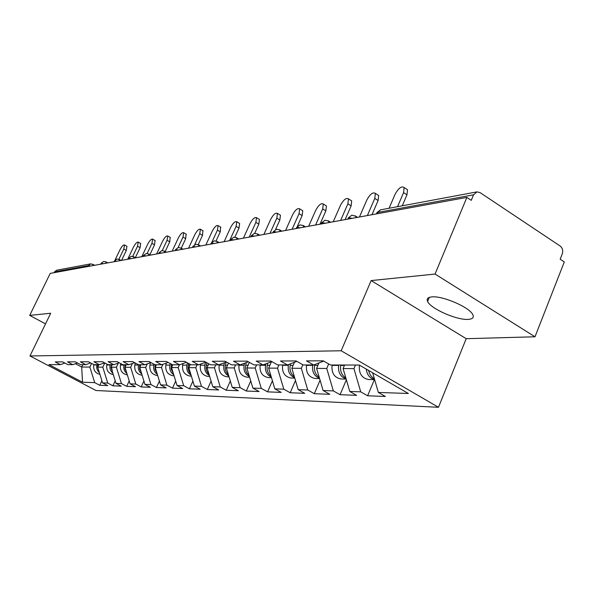 <?xml version="1.0" encoding="UTF-8"?>
<svg xmlns="http://www.w3.org/2000/svg" width="594" height="594" viewBox="0 0 594 594"><rect width="100%" height="100%" fill="white"/><g stroke="black" fill="none" stroke-linecap="round" stroke-linejoin="round"><path stroke-width="0.89" d="M468.183 319.379C456.912 320.315 430.561 308.672 427.621 301.47C426.403 298.819 427.821 297.297 431.853 296.903C442.433 295.597 469.401 307.209 472.727 314.516C474.198 317.456 472.683 319.075 468.183 319.379M535.008 336.783L435.046 274.057L371.139 280.576L466.201 338.691L535.008 336.783L564.3 261.932L560.179 259.207L562.295 253.816C563.246 250.594 562.533 247.995 560.157 246.027L480.056 192.597L476.96 191.877L473.544 194.825L471.265 200.334L466.862 197.408L50.223 273.389L29.7 315.392L45.53 323.879M466.201 338.691L438.476 407.291L95.983 390.503L29.967 355.969L341.179 350.772L438.476 407.291M372.646 372.794L378.356 392.448L408.338 393.48L359.273 365.043L330.539 365.006L323.255 360.825L306.482 360.892L313.647 364.983L323.73 361.093M378.356 392.448L385.365 396.473L367.619 395.775L374.383 379.611M355.457 365.035L353.942 368.622L360.714 391.84L367.619 395.775M360.714 391.84L349.784 391.461L356.615 395.344L340.065 394.698L346.369 379.804M328.675 363.936L326.745 368.458L333.331 390.889L340.065 394.698M333.331 390.889L323.121 390.533L329.796 394.297L314.315 393.688L320.084 380.219M302.858 364.783L301.329 368.31L307.751 390.006L314.315 393.688M307.751 390.006L298.195 389.671L304.7 393.317L290.199 392.745L295.485 380.539M278.957 364.931L277.539 368.169L283.791 389.174L290.199 392.745M283.791 389.174L274.829 388.87L281.185 392.396L267.567 391.862L272.416 380.776M256.601 364.902L255.22 368.042L261.308 388.402L267.567 391.862M261.308 388.402L252.888 388.105L259.088 391.528L246.287 391.03L250.735 380.94M235.588 364.872L234.229 367.916L240.162 387.667L246.287 391.03M240.162 387.667L232.239 387.392L238.305 390.718L226.232 390.243L230.323 381.044M215.785 364.842L214.456 367.805L220.248 386.976L226.232 390.243M220.248 386.976L212.778 386.724L218.703 389.946L207.313 389.501L211.078 381.11M197.104 364.82L195.805 367.693L201.463 386.33L207.313 389.501M201.463 386.33L194.401 386.085L200.2 389.226L189.427 388.803L192.894 381.133M179.455 364.798L178.178 367.589L183.702 385.714L189.427 388.803M183.702 385.714L177.019 385.484L182.692 388.543L172.49 388.142L175.683 381.118M162.942 364.33L161.494 367.493L166.892 385.135L172.49 388.142M166.892 385.135L160.558 384.912L166.112 387.889L156.437 387.511L159.385 381.081M147.312 363.855L145.671 367.396L150.95 384.585L156.437 387.511M150.95 384.585L144.943 384.377L150.379 387.273L141.194 386.917L143.911 381.021M132.462 363.431L130.658 367.315L135.818 384.058L141.194 386.917M135.818 384.058L130.108 383.858L135.439 386.694L126.7 386.345L129.21 380.94M118.34 363.06L116.387 367.226L121.436 383.561L126.7 386.345M121.436 383.561L116.008 383.375L121.228 386.137L112.905 385.81L115.221 380.843M104.774 362.949L102.807 367.151L107.752 383.085L112.905 385.81M107.752 383.085L102.576 382.907L107.692 385.603L99.762 385.298L101.901 380.739M91.595 363.409L89.857 367.07L94.706 382.64L99.762 385.298M94.706 382.64L82.529 382.217L48.908 364.612L60.432 364.627L64.887 363.06M313.647 364.983L303.192 364.968L296.102 360.937L280.479 360.996L287.459 364.946L277.702 364.931L270.79 361.033L256.214 361.093L263.016 364.909L253.89 364.894L247.156 361.13L233.509 361.189L240.147 364.879L231.601 364.865L225.029 361.219L212.236 361.271L218.703 364.85L210.677 364.835L204.269 361.308L192.248 361.352L198.559 364.82L191.016 364.813L184.756 361.382L173.433 361.427L179.603 364.798L172.49 364.783L166.379 361.456L155.702 361.501L161.731 364.768L155.012 364.761L149.042 361.531L138.959 361.568L144.847 364.746L138.499 364.738L132.662 361.59L123.121 361.635L128.876 364.723L122.869 364.716L117.152 361.657L108.115 361.694L113.751 364.701L108.049 364.694L102.458 361.716L93.882 361.753L99.398 364.686L93.978 364.679L88.513 361.768L80.361 361.805L85.759 364.664L80.613 364.657L75.252 361.828L67.493 361.857L72.787 364.649L67.887 364.642L62.637 361.88L55.249 361.909L60.432 364.627M344.579 365.02L343.08 368.555L353.942 368.622M343.08 368.555L349.784 391.461M318.956 362.934L316.602 368.399L326.745 368.458M316.602 368.399L323.121 390.533M287.459 364.946L296.844 361.36M294.446 362.281L291.847 368.258L301.329 368.31M291.847 368.258L298.195 389.671M263.016 364.909L271.785 361.59M271.458 361.716L268.644 368.117L277.539 368.169M268.644 368.117L274.829 388.87M240.147 364.879L248.351 361.798M249.354 362.362L246.859 367.99L255.22 368.042M246.859 367.99L252.888 388.105M218.703 364.85L226.403 361.984M228.475 363.134L226.359 367.872L234.229 367.916M226.359 367.872L232.239 387.392M198.559 364.82L205.799 362.147M208.813 363.81L207.039 367.76L214.456 367.805M207.039 367.76L212.778 386.724M179.603 364.798L186.419 362.295M190.273 364.404L188.795 367.649L195.805 367.693M188.795 367.649L194.401 386.085M161.731 364.768L168.154 362.422M172.809 364.783L171.547 367.552L178.178 367.589M171.547 367.552L177.019 385.484M144.847 364.746L150.921 362.548M156.445 364.761L155.205 367.456L161.494 367.493M155.205 367.456L160.558 384.912M128.876 364.723L134.623 362.652M140.927 364.738L139.709 367.367L145.671 367.396M139.709 367.367L144.943 384.377M113.751 364.701L119.194 362.748M126.188 364.723L124.992 367.278L130.658 367.315M124.992 367.278L130.108 383.858M99.398 364.686L104.566 362.837M112.162 364.701L110.996 367.196L116.387 367.226M110.996 367.196L116.008 383.375M85.759 364.664L90.674 362.919M98.819 364.686L97.668 367.114L102.807 367.151M97.668 367.114L102.576 382.907M72.787 364.649L77.465 362.993M88.046 266.491L88.469 265.622L54.47 271.874L54.069 272.691M54.47 271.874L56.645 270.211L90.771 263.855L88.469 265.622L90.466 266.053M82.804 364.664L81.682 367.025L89.857 367.07M75.423 363.714L81.682 367.025L82.529 382.217M435.046 274.057L466.862 197.408M371.139 280.576L341.179 350.772M29.967 355.969L50.683 313.253L29.7 315.392M126.871 246.287L126.307 250.438L123.804 249.005L124.54 244.943C123.344 244.698 121.822 246.31 119.958 249.777L115.05 260.068M126.307 250.438L121.57 260.38M123.804 249.005L118.978 259.125M98.886 371.027L97.706 367.241M97.698 367.055L97.965 364.679M99.436 372.809C97.164 370.723 96.325 368.109 96.911 364.961L96.971 364.679M99.911 374.339C95.233 373.181 93.184 370.055 93.755 364.954L93.837 364.597M140.615 243.466L140.08 247.713L137.526 246.235L138.254 242.1C137.006 241.817 135.417 243.466 133.502 247.052L127.703 259.266M140.08 247.713L135.358 257.685M137.526 246.235L132.729 256.356M155.034 240.511L154.537 244.847L151.93 243.332L152.643 239.122C151.336 238.795 149.688 240.488 147.706 244.186L141.795 256.69M154.537 244.847L149.896 254.692M151.93 243.332L147.141 253.497M170.174 237.4L169.728 241.832L167.07 240.28L167.76 235.989C166.387 235.625 164.672 237.355 162.622 241.179L156.601 253.994M169.728 241.832L165.184 251.529M167.07 240.28L162.244 250.564M186.1 234.133L185.699 238.669L182.989 237.073L183.665 232.7C182.224 232.284 180.435 234.058 178.311 238.016L172.171 251.151M185.699 238.669L181.267 248.173M182.989 237.073L178.081 247.587M202.873 230.695L202.524 235.335L199.755 233.694L200.423 229.239C198.893 228.764 197.03 230.576 194.825 234.689L188.565 248.166M202.524 235.335L198.225 244.624M199.755 233.694L194.684 244.639M112.325 371.502L111.197 364.701M112.845 373.166C110.402 371.035 109.489 368.31 110.09 364.983L110.157 364.701M113.291 374.614C108.383 373.537 106.215 370.329 106.779 364.976L106.972 364.122M126.44 371.963L124.978 368.666L125.082 364.716M126.923 373.537C124.302 371.369 123.3 368.525 123.923 365.013L123.99 364.716M127.22 374.888L127.22 374.888C122.141 373.849 119.884 370.552 120.448 365.006L120.768 363.595M141.268 372.423L139.612 368.956L139.687 364.738M141.728 373.923C138.914 371.718 137.823 368.748 138.469 365.035L138.536 364.738M141.728 375.163L142.115 375.17L141.728 375.163C136.538 374.101 134.237 370.723 134.808 365.028L135.269 363.001M156.875 372.898L155.019 369.245L155.049 364.761M157.313 374.331C154.292 372.082 153.111 368.993 153.772 365.065L153.965 364.196M157.625 375.467L156.987 375.453C151.693 374.361 149.332 370.894 149.918 365.058L150.445 362.719M173.322 373.374L171.109 368.926L171.376 364.181M173.745 374.755C170.5 372.475 169.216 369.26 169.899 365.095L170.233 363.558M173.708 375.772L173.054 375.764C167.649 374.643 165.243 371.079 165.837 365.087L166.275 363.112M220.552 227.064L220.27 231.816L217.441 230.13L218.095 225.586C216.483 225.044 214.531 226.908 212.244 231.177L205.858 245.01M220.27 231.816L216.075 240.941M217.441 230.13L211.954 242.04M190.689 373.871C188.439 371.443 187.63 368.532 188.261 365.132L188.617 363.498M191.09 375.193C187.607 372.891 186.219 369.542 186.91 365.132L187.414 362.837M190.674 376.099L190.006 376.084C184.482 374.933 182.024 371.28 182.625 365.124L182.967 363.558M239.226 223.233L239.634 223.478L239.011 228.103L236.122 226.359L236.761 221.74C235.061 221.124 233.011 223.032 230.628 227.472L224.116 241.676M239.011 228.103L234.875 237.154M236.122 226.359L229.574 240.681M209.043 374.383C206.571 371.881 205.665 368.807 206.318 365.169L206.853 362.726M209.43 375.653C205.695 373.336 204.188 369.847 204.893 365.162L205.531 362.243M208.591 376.44L207.907 376.425C202.264 375.245 199.747 371.488 200.364 365.154L200.601 364.07M258.977 219.179L259.452 219.468L258.843 224.168L255.888 222.379L256.504 217.671C254.707 216.966 252.561 218.926 250.067 223.552L243.421 238.157M258.843 224.168L254.7 233.308M255.888 222.379L249.205 237.103M228.482 374.918C225.772 372.341 224.762 369.104 225.438 365.199L226.106 362.095M228.846 376.136C224.844 373.819 223.203 370.173 223.931 365.199L224.465 362.704M227.547 376.804L226.849 376.789C221.079 375.571 218.503 371.703 219.127 365.191L219.245 364.649M279.893 214.887L280.442 215.221L279.848 220.003L276.826 218.154L277.435 213.372C275.527 212.555 273.27 214.568 270.664 219.401L263.877 234.43M279.848 220.003L275.579 229.507M276.826 218.154L270.01 233.308M249.101 375.482C246.139 372.839 245.01 369.423 245.708 365.243L246.28 362.578M249.45 376.641C245.151 374.331 243.369 370.53 244.104 365.236L244.535 363.231M247.631 377.19L246.918 377.175C241.016 375.92 238.38 371.941 239.018 365.228L239.092 364.879M302.086 210.328L302.732 210.729L302.153 215.585L299.057 213.677L299.651 208.813C297.631 207.878 295.248 209.934 292.508 214.991L285.588 230.472M302.153 215.585L297.379 226.292M299.057 213.677L292.092 229.284M271.013 376.069C267.775 373.359 266.52 369.765 267.248 365.28L267.694 363.134M271.339 377.168C266.728 374.881 264.798 370.923 265.54 365.28L265.845 363.84M268.956 377.591L268.228 377.584C262.184 376.292 259.489 372.186 260.127 365.265L260.202 364.909M325.668 205.479L326.433 205.955L325.861 210.885L322.698 208.91L323.277 203.98C321.131 202.896 318.614 205.004 315.726 210.313L308.657 226.262M325.861 210.885L319.988 224.198M322.698 208.91L315.585 225M294.342 376.685C290.808 373.923 289.412 370.136 290.162 365.325L290.481 363.788M294.654 377.717C289.694 375.482 287.593 371.347 288.35 365.325L288.513 364.545M291.624 378.029L290.882 378.014C284.697 376.685 281.935 372.445 282.581 365.31L282.662 364.939M350.794 200.319L351.685 200.891L351.128 205.88L347.891 203.831L348.463 198.842C346.176 197.587 343.51 199.747 340.459 205.331L333.234 221.777M351.128 205.88L345.129 219.609M347.891 203.831L340.622 220.433M319.23 377.331C315.369 374.532 313.825 370.545 314.605 365.369L314.768 364.545M319.52 378.296C314.196 376.128 311.909 371.814 312.667 365.369L312.741 364.976M315.785 378.489L315.02 378.475C308.687 377.101 305.851 372.728 306.511 365.355L306.593 364.968M377.598 194.81L378.653 195.493L378.103 200.534L374.784 198.403L375.349 193.369C372.921 191.907 370.084 194.119 366.84 200.007L359.467 216.996M378.103 200.534L371.978 214.716M374.784 198.403L367.359 215.555M345.849 378.014C341.639 375.193 339.924 370.998 340.718 365.421L340.8 365.02M346.109 378.898C340.384 376.826 337.897 372.334 338.647 365.414L338.728 365.013M341.572 378.979L340.793 378.965C334.303 377.546 331.4 373.025 332.068 365.407L332.15 365.006M406.259 188.922L407.521 189.738L406.964 194.81L403.571 192.605L404.128 187.533C401.544 185.833 398.515 188.09 395.062 194.32L389.077 208.256M406.964 194.81L402.272 205.799M403.571 192.605L397.549 206.682M374.369 378.734C371.332 377.071 369.416 374.317 368.636 370.47M374.599 379.521C369.78 378.296 366.995 374.814 366.246 369.082M369.171 379.507L368.377 379.492C361.724 378.029 358.739 373.344 359.422 365.459L359.481 365.162M473.544 194.825L377.346 212.511L376.774 213.84M476.96 191.877L380.524 209.853L376.306 213.922M93.028 264.226L93.147 265.563M103.341 263.706L101.27 263.268L100.668 264.189M105.932 261.843L106.074 263.209M116.84 261.241L114.701 260.796L114.078 261.746M119.461 259.34L119.632 260.736M131.022 258.657L128.809 258.204L128.163 259.177M133.672 256.719L133.873 258.138M145.938 255.94L143.644 255.479L142.968 256.474M148.619 253.957L148.849 255.405M161.642 253.074L159.259 252.606L158.568 253.631M164.352 251.047L164.62 252.532M178.207 250.052L175.735 249.577L175.007 250.638M180.947 247.98L181.252 249.495M195.693 246.859L193.124 246.384L192.374 247.468M198.463 244.743L198.812 246.295M214.189 243.488L211.516 242.998L210.736 244.119M216.981 241.32L217.389 242.909M233.784 239.917L230.992 239.419L230.182 240.57M236.605 237.697L237.058 239.323M254.581 236.122L251.663 235.618L250.817 236.813M257.417 233.85L257.937 235.514M276.685 232.091L273.634 231.578L272.75 232.811M279.536 229.759L280.123 231.467M300.23 227.799L297.037 227.279L296.116 228.549M303.096 225.401L303.764 227.153M325.356 223.218L322.007 222.683L321.042 224.005M328.237 220.76L328.987 222.557M352.242 218.317L348.715 217.775L347.713 219.141M355.115 215.785L355.754 216.223L355.969 217.634M97.899 364.961L98.686 364.961M93.755 364.954L96.911 364.961M111.13 364.983L112.028 364.991M106.779 364.976L110.09 364.983M125.022 365.013L126.047 365.013M120.448 365.006L123.923 365.013M139.62 365.043L140.785 365.043M134.808 365.028L138.469 365.035M154.982 365.072L156.304 365.072M149.918 365.058L153.772 365.065M171.169 365.102L172.668 365.102M165.837 365.087L169.899 365.095M188.261 365.132L189.939 365.132M182.625 365.124L186.91 365.132M206.318 365.169L208.204 365.169M200.364 365.154L204.893 365.162M225.438 365.199L227.547 365.206M219.127 365.191L223.931 365.199M245.708 365.243L248.077 365.243M239.018 365.228L244.104 365.236M267.248 365.28L269.891 365.288M260.127 365.265L265.54 365.28M290.162 365.325L293.117 365.332M282.581 365.31L288.35 365.325M314.605 365.369L317.901 365.377M306.511 365.355L312.667 365.369M340.718 365.421L344.409 365.429M332.068 365.407L338.647 365.414M359.422 365.459L359.986 365.459M427.621 301.47L429.314 297.386M94.847 265.251L90.771 263.855M107.781 262.897L106.022 261.895L103.616 261.457L101.062 263.365M121.354 260.417L117.092 258.947L114.479 260.9M135.603 257.818L133.798 256.786L131.244 256.311L128.571 258.308M150.586 255.086L148.76 254.039L146.131 253.534L143.392 255.591M166.357 252.212L164.516 251.143L161.806 250.616L158.992 252.725M182.989 249.176L181.125 248.092L178.326 247.535L175.445 249.703M200.549 245.975L198.671 244.869L195.775 244.283L192.812 246.51M219.119 242.59L217.233 241.468L214.219 240.845L211.182 243.132M238.781 239.003L236.887 237.875L233.761 237.199L230.643 239.56M259.645 235.202L257.751 234.058L254.492 233.338L251.284 235.766M281.816 231.155L279.93 230.004L276.529 229.232L273.225 231.734M305.42 226.849L303.556 225.705L300 224.859L296.592 227.443M330.606 222.26L328.772 221.117L325.037 220.188L321.532 222.861M357.536 217.345L355.754 216.223L351.819 215.199L348.203 217.961M380.524 209.853L376.796 212.704M124.54 244.943L127.034 246.376M138.254 242.1L140.793 243.57M152.643 239.122L155.242 240.629M167.76 235.989L170.411 237.541M183.665 232.7L186.368 234.288M200.423 229.239L203.178 230.873M156.987 375.453L157.662 375.467M173.054 375.764L174.057 375.779M218.095 225.586L220.909 227.279M190.006 376.084L191.365 376.113M236.761 221.74L239.634 223.478M207.907 376.425L209.675 376.462M256.504 217.671L259.452 219.468M226.849 376.789L229.054 376.834M277.435 213.372L280.442 215.221M246.918 377.175L249.621 377.227M299.651 208.813L302.732 210.729M268.228 377.584L271.48 377.643M323.277 203.98L326.433 205.955M290.882 378.014L294.758 378.088M348.463 198.842L351.685 200.891M315.02 378.475L319.594 378.564M375.349 193.369L378.653 195.493M340.793 378.965L346.154 379.069M404.128 187.533L407.521 189.738M368.377 379.492L374.628 379.611"/></g></svg>
